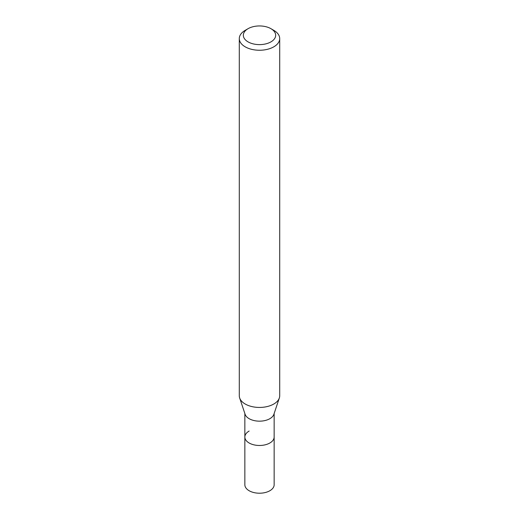 <?xml version="1.0" encoding="UTF-8"?>
<svg xmlns="http://www.w3.org/2000/svg" width="519" height="519" viewBox="0 0 519 519"><rect width="100%" height="100%" fill="white"/><g stroke="black" fill="none" stroke-linecap="round" stroke-linejoin="round"><path stroke-width="0.78" d="M244.851 413.513L244.851 484.752A14.649 8.46 0 0 0 253.895 492.57A14.649 8.46 0 0 0 269.861 490.734A14.649 8.46 0 0 0 274.149 484.752L274.149 437.017A14.649 8.46 180 0 1 269.861 442.999A14.649 8.46 180 0 1 253.895 444.835A14.649 8.46 180 0 1 244.851 437.017A14.649 8.46 180 0 1 249.139 431.042M279.339 397.982L273.883 414.311A14.649 8.46 180 0 1 269.861 418.69A14.649 8.46 180 0 1 255.205 420.792A14.649 8.46 180 0 1 245.117 414.311L239.661 397.982A20.209 11.665 0 0 0 253.577 406.928A20.209 11.665 0 0 0 273.785 404.022A20.209 11.665 0 0 0 279.339 397.982A20.209 11.665 0 0 0 279.709 395.776L279.709 38.581A20.209 11.665 180 0 1 273.785 46.833A20.209 11.665 180 0 1 251.767 49.363A20.209 11.665 180 0 1 239.291 38.581A20.209 11.665 180 0 1 245.215 30.336L248.069 28.681A16.167 9.336 180 0 1 270.931 28.681A16.167 9.336 180 0 1 270.931 41.883A16.167 9.336 180 0 1 248.069 41.883A16.167 9.336 180 0 1 248.069 28.681L245.215 30.336M244.851 437.017A14.649 8.46 0 0 0 253.895 444.835A14.649 8.46 0 0 0 269.861 442.999A14.649 8.46 0 0 0 274.149 437.017L274.149 413.513M239.291 38.581L239.291 395.776A20.209 11.665 0 0 0 239.661 397.982M270.931 28.681L273.785 30.336A20.209 11.665 180 0 1 279.709 38.581"/></g></svg>
